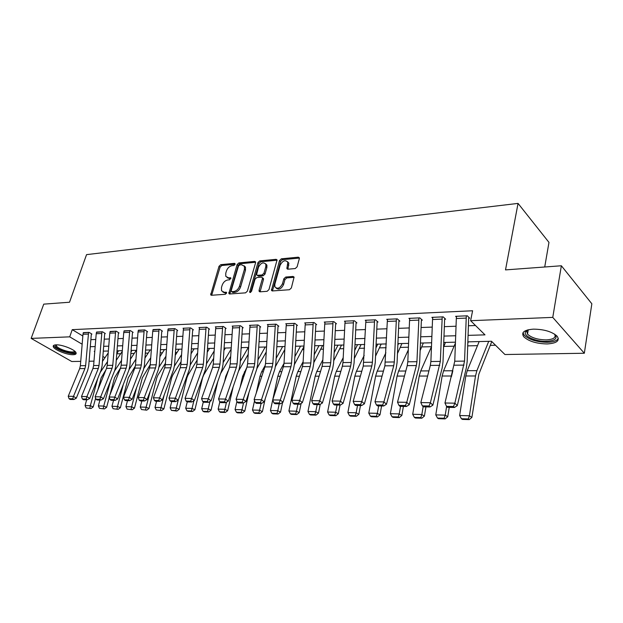 <?xml version="1.0" encoding="UTF-8"?>
<svg xmlns="http://www.w3.org/2000/svg" width="623" height="623" viewBox="0 0 623 623"><rect width="100%" height="100%" fill="white"/><g stroke="black" fill="none" stroke-linecap="round" stroke-linejoin="round"><path stroke-width="0.93" d="M235.112 264.323L234.513 263.342L220.752 264.674L219.016 266.301L210.699 294.843L211.485 295.271L225.308 294.29L226.554 293.129L226.538 292.421L224.148 292.234L221.523 290.785L221.461 287.561L222.154 285.241C223.307 282.227 225.191 280.459 227.808 279.953L229.614 279.805L230.845 277.967L228.454 277.788L225.791 276.332L225.76 273.232L226.445 270.935C227.582 267.945 229.459 266.185 232.075 265.655L233.874 265.484L235.112 264.323M547.181 343.943C536.512 343.709 528.701 341.303 523.741 336.739C520.921 332.425 524.161 329.886 533.444 329.139C544.113 329.287 552.017 331.646 557.157 336.225C560.061 340.734 556.736 343.312 547.181 343.943M73.187 354.713C67.191 355.032 54.17 349.83 53.298 346.731C52.9 345.578 53.827 344.955 56.07 344.846C62.012 344.457 75.219 349.729 76.068 352.797C76.489 353.989 75.523 354.635 73.187 354.713M295.216 268.56L297.116 266.808L299.336 258.646L299.351 257.821L298.316 257.174L281.386 258.81L279.525 260.539L271.449 290.357L272.415 290.941L289.446 289.734L291.354 287.974L294.087 277.095L293.067 276.441L285.739 277.04L283.847 278.785L282.492 283.699C279.945 288.394 277.391 289.407 274.836 286.751L274.829 284.283L280.14 265.242C282.733 260.539 285.287 259.55 287.803 262.26L286.892 268.575L287.896 269.198L295.216 268.56M80.733 361.371L71.738 361.511L31.15 338.398L43.75 304.141L69.519 302.233L86.55 254.636L518.048 203.402L505.51 269.899L561.362 265.764L552.765 317.387L584.327 353.249L504.942 354.526L491.477 341.256L467.85 341.856M31.15 338.398L69.706 336.848L82.158 344.215M468.075 335.369L484.99 334.863L470.622 320.697L472.6 310.76L72.245 329.653L69.706 336.848M470.622 320.697L552.765 317.387M255.562 262.82L255.57 261.917L254.659 261.395L238.882 262.922L237.106 264.58L228.859 293.503L229.7 293.978L245.548 292.849L247.37 291.159L255.562 262.82M259.76 260.905L276.098 259.324L277.071 259.908L268.965 289.594L267.103 291.315L260.017 291.821L259.09 291.268L259.082 290.31L262.408 278.637L262.4 277.71L261.473 277.157L256.847 277.539L255.025 279.236L251.544 291.33L249.636 292.148L257.945 262.594L259.76 260.905L260.819 261.761L277.126 260.204M72.245 329.653L82.843 336.015M90.872 339.652L95.747 339.473M104.243 339.161L109.329 338.974M117.965 338.655L123.268 338.46M132.045 338.141L137.574 337.939M146.498 337.611L152.269 337.393M161.341 337.059L167.361 336.841M176.589 336.498L182.874 336.272M192.266 335.922L198.823 335.68M208.378 335.33L215.231 335.081M224.958 334.722L232.106 334.458M242.012 334.099L249.48 333.819M259.565 333.453L267.368 333.165M277.648 332.783L285.801 332.487M296.275 332.098L304.795 331.786M315.479 331.397L324.381 331.07M335.283 330.665L344.589 330.322M355.71 329.917L365.444 329.559M376.798 329.139L386.984 328.765M398.572 328.337L409.233 327.947M421.078 327.511L432.237 327.098M444.347 326.654L456.036 326.226M468.41 325.767L475.505 325.51M88.24 334.068L82.984 334.286L83.334 332.627L88.583 332.402L85.631 365.639L84.93 368.575L73.491 396.36L76.286 398.183L87.664 370.444L88.7 366.059L91.293 334.574L91.916 334.076L89.112 332.378L83.241 332.908M101.611 333.5L96.222 333.726L96.565 332.051L101.954 331.81L99.018 365.483L98.325 368.45L86.909 396.602L89.696 398.447L101.058 370.35L102.094 365.903L104.656 334.021L105.303 333.515L102.499 331.786L96.472 332.339M115.325 332.923L109.796 333.157L110.139 331.452L115.668 331.21L112.763 365.312L112.07 368.325L100.677 396.851L103.465 398.72L114.796 370.249L115.823 365.748L118.37 333.445L119.024 332.939L116.228 331.187L110.045 331.763M129.405 332.324L123.728 332.565L124.07 330.844L129.748 330.595L126.866 365.148L126.173 368.193L114.811 397.1L117.607 398.993L128.899 370.148L129.927 365.584L132.45 332.861L133.12 332.347L130.316 330.572L123.977 331.163M143.858 331.716L138.033 331.958L138.376 330.213L144.201 329.964L141.343 364.977L140.658 368.068L129.335 397.357L132.123 399.281L143.383 370.039L144.404 365.413L146.896 332.261L147.581 331.74L144.785 329.933L138.275 330.548M158.709 331.086L152.721 331.343L153.063 329.575L159.044 329.31L156.217 364.798L155.54 367.928L144.256 397.63L147.044 399.569L158.258 369.93L159.27 365.242L161.739 331.646L162.439 331.109L159.652 329.287L152.962 329.917M173.965 330.447L167.813 330.704L168.148 328.913L174.3 328.64L171.504 364.611L170.827 367.788L159.597 397.902L162.377 399.873L173.537 369.821L174.549 365.07L176.987 331.008L177.695 330.47L174.915 328.617L168.046 329.271M189.641 329.785L183.318 330.05L183.653 328.235L189.976 327.955L187.219 364.424L186.542 367.648L175.375 398.183L178.147 400.176L189.244 369.704L190.249 364.891L192.655 330.354L193.379 329.808L190.615 327.924L183.022 328.259L183.544 328.609M205.761 329.1L199.259 329.372L199.594 327.534L206.096 327.246L203.378 364.237L202.709 367.5L191.604 398.471L194.368 400.496L205.403 369.587L206.4 364.704L208.76 329.684L209.507 329.131L206.75 327.223L198.947 327.558L199.485 327.932M222.349 328.399L215.659 328.679L215.986 326.818L222.676 326.522L219.997 364.034L219.335 367.344L208.308 398.775L211.057 400.823L222.022 369.462L223.003 364.51L225.331 328.999L226.094 328.43L223.346 326.491L215.324 326.841L215.877 327.231M239.411 327.682L232.527 327.971L232.854 326.078L239.738 325.774L237.106 363.832L236.452 367.188L225.503 399.078L228.244 401.157L239.123 369.338L240.096 364.315L242.378 328.29L243.165 327.714L240.431 325.743L232.169 326.109L232.737 326.514M256.98 326.935L249.893 327.239L250.212 325.315L257.299 325.004L254.721 363.622L254.075 367.033L243.219 399.398L245.945 401.508L256.731 369.213L257.696 364.112L259.931 327.558L260.017 327.005L260.733 326.974L258.015 324.972L249.512 325.346L250.096 325.774M275.07 326.172L267.773 326.483L268.092 324.528L275.389 324.209L272.866 363.404L272.228 366.869L261.473 399.725L264.183 401.866L274.86 369.081L275.818 363.902L277.998 326.802L278.092 326.242L278.824 326.211L276.121 324.178L267.36 324.56L267.968 325.011M293.713 325.385L286.191 325.704L286.502 323.726L294.025 323.392L291.564 363.178L290.933 366.698L280.295 400.059L282.99 402.232L293.55 368.941L294.492 363.692L296.618 326.031L296.712 325.463L297.467 325.432L294.788 323.36L285.755 323.758L286.385 324.233M312.933 324.575L305.177 324.902L305.488 322.893L313.237 322.55L310.838 362.952L310.215 366.519L299.71 400.402L302.381 402.614L312.816 368.8L313.743 363.466L315.814 325.229L315.9 324.653L316.679 324.622L314.023 322.519L304.717 322.924L305.363 323.43M332.752 323.734L324.747 324.077L325.058 322.036L333.056 321.686L330.727 362.711L330.112 366.34L319.747 400.76L322.395 403.003L332.682 368.66L333.601 363.24L335.602 324.404L335.688 323.82L336.49 323.789L333.858 321.647L324.264 322.068L324.926 322.605M353.202 322.87L344.947 323.22L345.243 321.149L353.498 320.79L351.247 362.469L350.64 366.153L340.438 401.134L343.055 403.408L353.186 368.512L354.082 363.007L356.021 323.555L356.107 322.963L356.932 322.924L354.331 320.752L344.426 321.188L345.111 321.756M374.314 321.982L365.787 322.34L366.083 320.238L374.602 319.864L372.429 362.22L371.838 365.958L361.807 401.516L364.4 403.829L374.361 368.357L375.233 362.765L377.094 322.675L377.18 322.075L378.036 322.036L375.459 319.825L365.234 320.277L365.95 320.876M396.119 321.063L387.311 321.429L387.599 319.295L396.399 318.906L394.32 361.955L393.744 365.756L383.9 401.905L386.455 404.257L396.228 368.193L397.085 362.508L398.86 321.772L398.946 321.156L399.826 321.125L397.287 318.867L386.727 319.334L387.459 319.981M418.656 320.105L409.552 320.495L409.825 318.322L418.929 317.925L416.935 361.683L416.374 365.553L406.741 402.318L409.264 404.709L418.827 368.029L419.661 362.251L421.35 320.837L421.428 320.214L422.347 320.175L419.847 317.878L408.922 318.361L409.693 319.054M441.956 319.124L432.541 319.521L432.806 317.309L442.221 316.897L440.336 361.41L430.384 402.738L432.86 405.168L442.19 367.858L443 361.979L444.604 319.872L444.682 319.233L445.624 319.194L443.171 316.858L431.879 317.356L432.666 318.096M466.059 318.104L456.316 318.517L456.581 316.274L466.315 315.845L464.54 361.114L454.86 403.174L457.29 405.651L466.37 367.687L467.157 361.706L468.652 318.867L468.73 318.221L469.703 318.182L467.297 315.799L455.615 316.313L456.433 317.115M116.766 353.817L120.683 353.732M130.853 353.498L134.241 353.428M145.323 353.171L148.149 353.109M160.181 352.836L162.416 352.789M175.445 352.493L177.057 352.454M191.136 352.135L192.086 352.112M302.435 349.62L303.806 349.589M320.861 349.199L323.423 349.145M339.846 348.771L343.662 348.685M359.401 348.327L364.548 348.21M379.555 347.868L386.128 347.72M400.34 347.4L408.415 347.213M421.779 346.918L431.466 346.692M443.911 346.411L454.105 346.186M467.709 345.874L477.491 345.656M490.387 345.36L495.526 345.243M107.849 351.029L108.347 351.325M544.72 266.994L548.972 242.402L518.048 203.402M561.362 265.764L591.85 303.783L584.327 353.249M93.98 361.153L89.097 361.231M94.782 351.356L94.244 351.372L94.758 351.676M102.85 356.465L104.96 357.711M455.452 342.175L443.747 342.471M431.622 342.782L420.439 343.063M408.579 343.366L397.902 343.639M386.299 343.935L376.097 344.192M364.728 344.488L354.985 344.729M343.841 345.017L334.528 345.251M323.61 345.531L314.701 345.757M304.001 346.03L295.481 346.248M284.984 346.513L276.83 346.723M266.535 346.988L258.732 347.182M248.632 347.439L241.156 347.634M231.242 347.883L224.085 348.062M214.343 348.312L207.49 348.491M197.927 348.732L191.362 348.896M181.971 349.137L175.678 349.301M166.442 349.534L160.415 349.69M151.334 349.916L145.556 350.064M136.632 350.29L131.095 350.438M122.318 350.656L117.007 350.796M108.371 351.014L103.278 351.138M90.296 346.715L95.171 346.567M103.667 346.31L108.76 346.162M117.389 345.897L122.7 345.742M131.476 345.477L137.013 345.313M145.938 345.041L151.716 344.869M160.789 344.597L166.816 344.418M176.044 344.137L182.337 343.951M191.728 343.67L198.293 343.468M207.848 343.18L214.701 342.977M224.436 342.689L231.592 342.471M241.498 342.175L248.974 341.949M259.067 341.645L266.87 341.412M277.157 341.1L285.311 340.859M295.8 340.54L304.32 340.283M315.012 339.963L323.921 339.699M334.831 339.371L344.145 339.091M355.274 338.756L365.016 338.46M376.378 338.125L386.572 337.814M398.175 337.471L408.844 337.144M420.696 336.794L431.871 336.459M443.989 336.093L455.686 335.742M227.146 277.624L229.537 278.613L228.454 277.788M230.892 278.504L229.537 278.613M222.894 292.07L225.246 293.044L224.148 292.234M226.593 292.942L225.246 293.044M235.136 264.222L221.827 265.499L220.09 267.135L211.688 295.255M255.632 262.26L239.948 263.763L238.181 265.421L229.856 293.963M239.699 264.931L238.453 266.091L231.203 290.637L231.803 291.673L233.734 291.533C236.421 291.034 238.336 289.251 239.497 286.175L244.434 269.3L244.418 266.333L241.623 264.752L239.699 264.931M231.647 291.665L232.893 292.491L231.803 291.673M244.123 265.78L245.493 267.181L245.501 270.141L240.579 287.001C239.419 290.077 237.503 291.86 234.824 292.351L232.893 292.491M262.789 278.014L263.474 278.559L263.474 279.486L260.095 291.813M260.819 261.761L259.004 263.451L250.687 292.389M265.819 266.628L265.826 264.238C263.381 261.746 260.92 262.766 258.452 267.298L256.567 274.79L257.486 275.327L262.104 274.938L263.942 273.232L265.819 266.628L266.885 267.493L266.885 265.102L265.6 263.77M257.237 275.319L258.553 276.176L257.486 275.327M266.885 267.493L265.009 274.089L263.171 275.787L258.553 276.176M287.53 261.676L288.854 263.147L287.896 269.198M276.199 288.176C278.956 290.069 281.409 288.862 283.558 284.563L282.492 283.699M293.067 276.441L294.118 277.321L286.798 277.913L284.913 279.649L283.558 284.563M298.316 257.174L299.359 258.07L282.437 259.69L280.584 261.411L272.461 290.941M86.176 407.948L91.02 408.54L86.176 407.948L85.063 405.581L86.659 399.779M102.452 361.402L108.215 352.922M100.241 372.367L107.522 361.589M85.063 405.581L90.335 405.721L97.795 378.41M89.868 408.049L90.335 405.721L93.216 406.951L91.02 408.54M105.941 369.828L101.152 377.818L97.834 390.014M95.615 398.144L93.216 406.951M118.557 350.749L116.774 353.739M82.984 334.286L80.367 365.701L79.674 368.621L68.226 396.267L73.491 396.36L72.759 398.79L69.067 398.712L70.189 399.436L73.88 399.514L72.759 398.79M73.88 399.514L76.286 398.183M68.226 396.267L69.067 398.712M99.47 408.33L104.407 408.937L99.47 408.33L98.341 405.931L99.929 400.059M116.252 360.351L122.256 351.388M114.515 370.95L121.555 360.382M98.341 405.931L103.745 406.079L110.435 381.214M103.254 408.439L103.745 406.079L106.626 407.325L104.407 408.937M120.706 367.632L114.539 377.811L109.983 394.787M109.274 397.451L106.626 407.325M131.905 350.414L130.962 352.174M113.113 408.719L118.144 409.334L113.113 408.719L111.953 406.297L113.542 400.348M130.417 359.222L136.305 350.297M129.132 369.494L135.962 359.097M111.953 406.297L117.498 406.445L123.37 384.259M116.992 408.836L117.498 406.445L120.379 407.707L118.144 409.334M135.386 366.02L128.26 377.811L120.379 407.707M127.108 409.124L132.247 409.747L127.108 409.124L125.932 406.663L127.513 400.636M144.957 358.015L150.205 349.947M143.944 368.255L150.758 357.711M125.932 406.663L131.624 406.819L136.632 387.561M131.095 409.241L131.624 406.819L134.498 408.096L132.247 409.747M150.236 364.642L142.348 377.803L134.498 408.096M96.222 333.726L93.621 365.545L92.928 368.497L81.496 396.508L86.909 396.602L86.153 399.063L82.368 398.985L83.49 399.717L87.275 399.795L86.153 399.063M87.275 399.795L89.696 398.447M81.496 396.508L82.368 398.985M109.796 333.157L107.218 365.382L106.525 368.372L95.124 396.75L100.677 396.851L99.898 399.335L96.012 399.257L97.133 400.005L101.019 400.083L99.898 399.335M101.019 400.083L103.465 398.72M95.124 396.75L96.012 399.257M123.728 332.565L121.174 365.218L120.488 368.248L109.111 396.999L114.811 397.1L114.017 399.623L110.03 399.545L111.143 400.293L115.138 400.379L114.017 399.623M115.138 400.379L117.607 398.993M109.111 396.999L110.03 399.545M141.476 409.537L146.724 410.175L141.476 409.537L140.276 407.045L141.849 400.939M159.893 356.722L164.464 349.581M159.029 367.118L165.952 356.224M140.276 407.045L146.125 407.201L150.221 391.158M145.572 409.654L146.125 407.201L148.998 408.493L146.724 410.175M165.445 363.24L157.969 375.062L156.809 377.803L148.998 408.493M138.033 331.958L135.502 365.047L134.817 368.115L123.479 397.256L129.335 397.357L128.517 399.919L124.421 399.834L125.534 400.597L129.639 400.682L128.517 399.919M129.639 400.682L132.123 399.281M123.479 397.256L124.421 399.834M74.962 351.388C76.691 355.351 58.858 351.045 55.665 346.746L55.587 344.869M56.195 344.838L56.607 346.201C59.278 349.846 74.293 353.872 74.511 351.006M53.687 345.391L54.271 346.45C57.308 350.547 73.841 355.453 76.123 352.937M554.711 334.193C557.943 338.328 555.218 340.719 546.542 341.365C536.045 341.809 523.281 336.163 525.446 331.966L527.728 329.894M527.852 329.863L526.746 331.179L527.502 334.138C531.481 337.806 537.742 339.722 546.278 339.893C553.504 339.434 556.284 337.51 554.61 334.13M523.001 332.698L524.13 335.143C529.052 339.683 536.808 342.066 547.407 342.292C553.419 342.066 557.063 340.758 558.333 338.359M156.241 409.965L161.591 410.604L156.241 409.965L155.01 407.434L156.575 401.243M175.242 355.336L179.097 349.215M174.456 366.028L181.581 354.627M155.01 407.434L161.014 407.598L164.161 395.075M160.438 410.082L161.014 407.598L163.88 408.906L161.591 410.604M181.075 361.722L172.805 375.015L171.652 377.803L163.88 408.906M171.403 410.401L176.862 411.055L175.717 410.526L171.403 410.401L170.149 407.839L171.707 401.562M191.02 353.841L194.119 348.825M190.249 364.953L197.639 352.898M170.149 407.839L176.317 408.003L178.443 399.351M175.717 410.526L176.317 408.003L179.175 409.327L176.862 411.055M197.148 360.078L188.053 374.976L186.9 377.795L179.175 409.327M186.978 410.853L188.123 411.382L192.562 411.515L191.425 410.978L186.978 410.853L185.701 408.252L187.25 401.89M207.241 352.229L209.538 348.436M206.454 363.832L214.164 351.037M185.701 408.252L192.048 408.423L193.893 400.768M191.425 410.978L192.048 408.423L194.898 409.763L192.562 411.515M213.681 358.303L203.705 374.937L202.568 377.795L194.898 409.763M203.005 411.312L204.142 411.85L208.705 411.982L207.568 411.445L203.005 411.312L201.696 408.68L203.308 401.905M209.235 377.001L210.815 372.523M223.922 350.492L225.386 348.031M223.127 362.625L231.164 349.02M201.696 408.68L208.222 408.852L209.959 401.461M207.568 411.445L208.222 408.852L211.057 410.214L208.705 411.982M217.777 381.603L211.057 410.214M230.689 356.379L220.589 373.566M219.483 411.787L220.612 412.333L225.308 412.473L224.179 411.92L219.483 411.787L218.143 409.116L219.826 401.882M224.49 381.852L225.775 376.331L228.579 370.054M241.093 348.607L241.669 347.618M240.291 361.309L248.312 347.447M218.143 409.116L224.856 409.295L226.492 402.185M224.179 411.92L224.856 409.295L227.683 410.674L225.308 412.473M233.181 386.719L227.683 410.674M248.203 354.285L238.523 371.082M152.721 331.343L150.221 364.868L149.536 367.983L138.236 397.521L144.256 397.63L143.415 400.223L139.202 400.137L140.323 400.908L144.536 400.994L143.415 400.223M144.536 400.994L147.044 399.569M138.236 397.521L139.202 400.137M167.813 330.704L165.344 364.689L164.659 367.843L153.406 397.793L159.597 397.902L158.733 400.527L154.403 400.441L155.516 401.228L159.846 401.313L158.733 400.527M159.846 401.313L162.377 399.873M153.406 397.793L154.403 400.441M183.318 330.05L180.88 364.502L180.203 367.702L169.004 398.066L175.375 398.183L174.487 400.846L170.032 400.76L171.138 401.555L175.593 401.648L174.487 400.846M175.593 401.648L178.147 400.176M169.004 398.066L170.032 400.76M208.853 329.154L208.978 328.757M199.259 329.372L196.86 364.315L196.19 367.562L185.054 398.354L191.604 398.471L190.685 401.173L186.106 401.08L187.212 401.89L191.798 401.983L190.685 401.173M191.798 401.983L194.368 400.496M185.054 398.354L186.106 401.08M225.425 328.461L225.549 328.041M215.659 328.679L213.292 364.112L212.63 367.406L201.564 398.65L208.308 398.775L207.366 401.516L202.646 401.414L203.752 402.232L208.464 402.333L207.366 401.516M208.464 402.333L211.057 400.823M201.564 398.65L202.646 401.414M236.436 412.27L237.558 412.831L242.394 412.971L241.265 412.41L236.436 412.27L235.066 409.56L236.927 401.399M240.151 387.218L242.627 376.3L246.856 367.414M257.953 359.876L265.234 347.019M235.066 409.56L241.973 409.747L243.507 402.949M241.265 412.41L241.973 409.747L244.784 411.141L242.394 412.971M248.998 392.373L244.784 411.141M266.231 351.995L256.964 368.442M242.472 327.745L242.596 327.309M232.527 327.971L230.206 363.918L229.544 367.251L218.564 398.954L225.503 399.078L224.537 401.858L219.678 401.765L220.776 402.59L225.635 402.692L224.537 401.858M225.635 402.692L228.244 401.157M218.564 398.954L219.678 401.765M253.888 412.776L255.009 413.337L259.986 413.485L258.864 412.917L253.888 412.776L252.486 410.027L254.558 400.698M256.232 393.16L259.97 376.276L261.652 371.76L265.351 365.14M276.145 358.318L282.647 346.575M252.486 410.027L259.604 410.214L261.092 403.431M258.864 412.917L259.604 410.214L262.4 411.632L259.986 413.485M265.234 398.642L262.4 411.632M284.812 349.503L275.537 366.34M260.017 327.005L260.149 326.545M249.893 327.239L247.611 363.707L246.965 367.095L236.07 399.265L243.219 399.398L242.222 402.217L237.215 402.115L238.305 402.956L243.313 403.065L242.222 402.217M243.313 403.065L245.945 401.508M236.07 399.265L237.215 402.115M271.854 413.29L272.967 413.867L278.099 414.015L276.986 413.438L271.854 413.29L270.429 410.502L272.71 399.95M272.749 399.756L277.827 376.253L279.486 371.666L284.01 363.388M294.889 356.613L300.566 346.115M270.429 410.502L277.757 410.697L279.229 403.813M276.986 413.438L277.757 410.697L280.529 412.13L278.099 414.015M282.585 402.474L280.529 412.13M303.969 346.59L294.43 364.486M278.092 326.242L278.224 325.759M267.773 326.483L265.546 363.489L264.9 366.931L254.106 399.592L261.473 399.725L260.445 402.59L255.282 402.481L256.372 403.338L261.528 403.439L260.445 402.59M261.528 403.439L264.183 401.866M254.106 399.592L255.282 402.481M290.373 413.828L291.478 414.404L296.758 414.56L295.652 413.976L290.373 413.828L288.908 410.993L296.221 376.23L297.864 371.573L303.136 361.675M314.218 354.744L319.007 345.648M288.908 410.993L296.462 411.196L297.911 404.202M295.652 413.976L296.462 411.196L299.211 412.652L296.758 414.56M301.135 403.369L299.211 412.652M322.566 345.555L313.782 362.695M296.712 325.463L296.844 324.949M286.191 325.704L284.018 363.271L283.379 366.76L272.695 399.919L280.295 400.059L279.236 402.972L273.918 402.863L275 403.727L280.311 403.836L279.236 402.972M280.311 403.836L282.99 402.232M272.695 399.919L273.918 402.863M309.452 414.373L310.55 414.965L316.001 415.12L314.903 414.536L309.452 414.373L307.957 411.499L315.168 376.199L316.788 371.472L322.854 359.783M334.146 352.688L338.009 345.165M307.957 411.499L315.744 411.702L317.177 404.607M314.903 414.536L315.744 411.702L318.47 413.181L316.001 415.12M320.253 404.311L318.47 413.181M341.521 345.072L333.726 360.748M315.9 324.653L316.04 324.116M305.177 324.902L303.058 363.045L302.428 366.589L291.876 400.262L299.71 400.402L298.612 403.361L293.129 403.252L294.204 404.125L299.686 404.241L298.612 403.361M299.686 404.241L302.381 402.614M291.876 400.262L293.129 403.252M329.131 414.941L330.221 415.533L335.836 415.705L334.753 415.105L329.131 414.941L327.605 412.021L334.699 376.167L336.295 371.378L343.203 357.695M354.705 350.43L357.579 344.667M327.605 412.021L335.633 412.231L337.043 405.02M334.753 415.105L335.633 412.231L338.336 413.734L335.836 415.705M340.018 405.082L338.336 413.734M361.052 344.581L354.3 358.599M335.688 323.82L335.836 323.251M324.747 324.077L322.698 362.812L322.075 366.41L311.656 400.62L319.747 400.76L318.618 403.766L312.948 403.649L314.015 404.545L319.677 404.662L318.618 403.766M319.677 404.662L322.395 403.003M311.656 400.62L312.948 403.649M349.433 415.525L350.508 416.133L356.309 416.296L355.235 415.697L349.433 415.525L347.868 412.558L354.837 376.144L356.418 371.269L364.206 355.375M375.926 347.922L377.748 344.153M347.868 412.558L356.154 412.776L357.532 405.456M355.235 415.697L356.154 412.776L358.825 414.295L356.309 416.296M360.476 405.511L358.825 414.295M381.183 344.067L375.537 356.208M370.389 416.133L371.456 416.74L377.437 416.919L376.378 416.304L370.389 416.133L368.777 413.111L375.622 376.113L377.172 371.16L385.894 352.805M397.84 345.15L398.556 343.623M368.777 413.111L377.336 413.337L378.691 405.892M376.378 416.304L377.336 413.337L379.975 414.887L377.437 416.919M381.595 405.955L379.975 414.887M401.936 343.538L397.474 353.545M392.031 416.756L393.082 417.371L399.265 417.558L398.222 416.935L392.031 416.756L390.38 413.688L397.077 376.082L398.595 371.051L408.299 349.939M390.38 413.688L399.218 413.921L400.542 406.352M398.222 416.935L399.218 413.921L401.819 415.486L399.265 417.558M403.408 406.414L401.819 415.486M423.352 342.993L420.136 350.562M414.388 417.402L415.424 418.025L421.818 418.212L420.79 417.581L414.388 417.402L412.699 414.279L419.232 376.051L420.727 370.942L431.466 346.723M412.699 414.279L421.833 414.521L423.157 406.64M420.79 417.581L421.833 414.521L424.395 416.109L421.818 418.212M425.937 406.881L424.395 416.109M445.453 342.432L443.56 347.221M356.107 322.963L356.255 322.356M344.947 323.22L342.962 362.57L342.354 366.223L332.082 400.986L340.438 401.134L339.262 404.187L333.414 404.062L334.473 404.973L340.314 405.09L339.262 404.187M340.314 405.09L343.055 403.408M332.082 400.986L333.414 404.062M377.18 322.075L377.328 321.429M365.787 322.34L363.279 366.036L353.171 401.36L361.807 401.516L360.6 404.615L354.557 404.491L355.601 405.409L361.636 405.542L360.6 404.615M361.636 405.542L364.4 403.829M353.171 401.36L354.557 404.491M398.946 321.156L399.102 320.471M387.311 321.429L384.897 365.841L374.976 401.749L383.9 401.905L382.647 405.059L376.401 404.934L377.429 405.869L383.675 406.001L382.647 405.059M383.675 406.001L386.455 404.257M374.976 401.749L376.401 404.934M421.428 320.214L421.592 319.482M409.552 320.495L407.8 361.792L407.232 365.639L397.513 402.154L406.741 402.318L405.448 405.526L398.985 405.394L400.005 406.344L406.461 406.476L405.448 405.526M406.461 406.476L409.264 404.709M397.513 402.154L398.985 405.394M437.51 418.064L438.522 418.703L445.134 418.897L444.121 418.251L437.51 418.064L435.773 414.895L442.135 376.012L443.592 370.817L455.421 343.109M451.379 376.822L452.719 371.355M435.773 414.895L445.219 415.144L446.621 406.43M444.121 418.251L445.219 415.144L447.735 416.756L445.134 418.897M449.238 407.372L447.735 416.756M468.27 341.848L467.795 343.444M444.682 319.233L444.845 318.454M432.541 319.521L430.882 361.519L430.329 365.421L420.829 402.567L430.384 402.738L429.045 406.001L422.355 405.869L423.352 406.827L430.041 406.967L429.045 406.001M430.041 406.967L432.86 405.168M420.829 402.567L422.355 405.869M461.417 418.749L462.414 419.404L469.251 419.598L468.262 418.952L461.417 418.749L459.634 415.525L465.809 375.981L467.227 370.701L479.165 341.568M459.634 415.525L469.415 415.782L475.505 375.965L476.906 370.646L488.72 341.326M468.262 418.952L469.415 415.782L471.876 417.426L469.251 419.598M491.781 341.56L478.846 374.197L471.876 417.426M468.73 318.221L468.893 317.38M456.316 318.517L454.759 361.231L444.962 403.003L454.86 403.174L453.474 406.5L446.543 406.36L447.524 407.333L454.447 407.481L453.474 406.5M454.447 407.481L457.29 405.651M444.962 403.003L446.543 406.36M235.151 263.848L234.513 263.342M226.585 292.569L225.954 292.101M230.899 278.131L230.261 277.64M211.765 294.617L210.675 293.815M220.09 267.135L219.016 266.301M221.827 265.499L220.752 264.674M229.926 293.316L228.836 292.499M238.181 265.421L237.106 264.58M239.948 263.763L238.882 262.922M255.632 262.174L254.659 261.395M234.824 292.351L233.734 291.533M240.579 287.001L239.497 286.175M245.501 270.141L244.434 269.3M277.126 260.173L276.098 259.324M260.165 291.151L259.082 290.31M263.474 279.486L262.408 278.637M250.711 292.296L249.628 291.463M259.004 263.451L257.945 262.594M263.171 275.787L262.104 274.938M265.009 274.089L263.942 273.232M287.958 268.591L286.899 267.719M288.831 265.421L287.779 264.541M284.913 279.649L283.847 278.785M286.798 277.913L285.739 277.04M272.524 290.263L271.449 289.415M280.584 261.411L279.525 260.539M282.437 259.69L281.386 258.81M85.631 365.639L80.367 365.701M84.93 368.575L79.674 368.621M99.018 365.483L93.621 365.545M98.325 368.45L92.928 368.497M112.763 365.312L107.218 365.382M112.07 368.325L106.525 368.372M126.866 365.148L121.174 365.218M126.173 368.193L120.488 368.248M141.343 364.977L135.502 365.047M140.658 368.068L134.817 368.115M225.775 376.331L226.406 376.323M227.481 371.939L227.925 371.931M156.217 364.798L150.221 364.868M155.54 367.928L149.536 367.983M171.504 364.611L165.344 364.689M170.827 367.788L164.659 367.843M187.219 364.424L180.88 364.502M186.542 367.648L180.203 367.702M203.378 364.237L196.86 364.315M202.709 367.5L196.19 367.562M219.997 364.034L213.292 364.112M219.335 367.344L212.63 367.406M242.627 376.3L243.842 376.3M244.317 371.853L245.353 371.845M237.106 363.832L230.206 363.918M236.452 367.188L229.544 367.251M259.97 376.276L261.808 376.276M261.652 371.76L263.303 371.752M254.721 363.622L247.611 363.707M254.075 367.033L246.965 367.095M277.827 376.253L280.327 376.245M279.486 371.666L281.806 371.658M272.866 363.404L265.546 363.489M272.228 366.869L264.9 366.931M296.221 376.23L299.414 376.222M297.864 371.573L300.87 371.557M291.564 363.178L284.018 363.271M290.933 366.698L283.379 366.76M315.168 376.199L319.101 376.191M316.788 371.472L320.541 371.456M310.838 362.952L303.058 363.045M310.215 366.519L302.428 366.589M334.699 376.167L339.418 376.16M336.295 371.378L340.836 371.355M330.727 362.711L322.698 362.812M330.112 366.34L322.075 366.41M354.837 376.144L360.39 376.136M356.418 371.269L361.792 371.246M375.622 376.113L382.063 376.105M377.172 371.16L383.433 371.129M397.077 376.082L404.452 376.066M398.595 371.051L405.799 371.012M419.232 376.051L427.612 376.035M420.727 370.942L428.928 370.895M351.247 362.469L342.962 362.57M350.64 366.153L342.354 366.223M372.429 362.22L363.871 362.321M371.838 365.958L363.279 366.036M394.32 361.955L385.473 362.064M393.744 365.756L384.897 365.841M416.935 361.683L407.8 361.792M416.374 365.553L407.232 365.639M442.135 376.012L451.511 376.004M443.592 370.817L452.859 370.771M440.336 361.41L430.882 361.519M439.791 365.335L430.329 365.421M465.809 375.981L475.505 375.965M467.227 370.701L476.906 370.646M464.54 361.114L454.759 361.231M464.01 365.117L454.222 365.203M211.267 295.263L210.699 294.843M229.474 293.97L228.859 293.503M245.493 267.181L244.418 266.333M259.791 291.813L259.09 291.268M263.474 278.559L262.4 277.71M250.111 292.514L249.636 292.148M266.885 265.102L265.826 264.238M287.631 269.191L286.892 268.575M288.854 263.147L287.803 262.26M272.189 290.933L271.449 290.357M56.459 344.838L56.202 345.555M528.265 329.762L527.502 334.138M526.746 331.179L525.446 331.966"/></g></svg>

